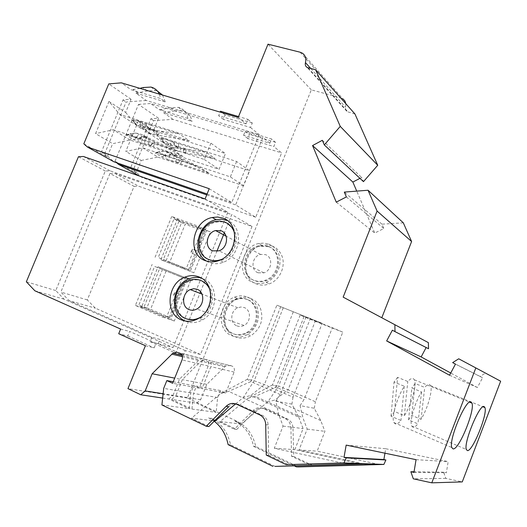 <?xml version="1.0" encoding="UTF-8"?>
<svg xmlns="http://www.w3.org/2000/svg" width="527" height="527" viewBox="0 0 527 527"><rect width="100%" height="100%" fill="white"/><g stroke="black" fill="none" stroke-linecap="round" stroke-linejoin="round"><path stroke-width="0.4" stroke-dasharray="2.63 1.98" d="M384.96 453.194L385.718 448.727L448.148 461.612L446.376 472.772L443.609 472.185L445.835 478.391L462.265 481.909M300.1 52.206L340.646 97.765L311.299 89.86L187.368 398.023L237.058 421.343C246.82 426.231 253.046 434.623 255.747 446.527L298.361 466.915M340.646 97.765L342.695 98.668L302.34 53.155M345.87 103.76L345.613 107.271C345.172 109.221 345.719 110.696 347.247 111.698L307.201 67.489M354.934 113.944L347.247 111.698M359.954 178.35L361.654 177.474L363.465 181.644M403.307 222.829L381.95 224.173L383.84 228.527L374.769 233.053L356.746 191.123M381.798 317.748L428.372 342.636M426.145 347.524L428.53 348.736M500.65 381.205L485.446 373.09L480.071 376.416L482.567 377.754L477.383 387.51L450.723 373.011M250.766 298.46C255.061 300.225 258.23 303.354 260.272 307.847C263.994 319.303 260.911 328.565 251.017 335.633C245.786 338.492 240.575 338.894 235.391 336.845C219.904 331.16 221.854 304.178 237.94 298.605C242.295 296.912 246.57 296.866 250.766 298.46M271.82 245.898C276.148 247.538 279.356 250.536 281.438 254.903C286.464 265.074 280.305 279.909 269.396 283.836C264.989 285.502 260.707 285.555 256.557 284.007C239.344 278.296 243.955 248.263 262.294 245.299L267.143 244.936L271.82 245.898M413.958 472.403L446.376 472.772M443.609 472.185L414.064 471.784M185.194 321.015L185.688 321.239C191.222 323.446 196.828 322.998 202.513 319.882L202.704 319.77C218.619 311.305 218.586 283.77 202.941 278.585L201.103 277.979M201.986 280.95C197.895 279.396 193.712 279.501 189.43 281.26C173.923 286.991 171.815 313.42 186.65 318.861L187.368 319.145M195.682 319.83L201.624 317.623C212.579 311.74 216.162 294.31 208.31 285.575M199.937 317.517L200.444 317.234C210.069 310.357 213.27 301.299 210.062 290.048M236.913 325.87C239.251 326.793 241.616 326.648 244.008 325.442C251.129 322.083 251.26 309.962 244.251 307.564L241.043 306.997L237.782 307.755C230.306 310.666 229.667 323.275 236.913 325.87M247.453 299.573C243.658 298.13 239.792 298.19 235.852 299.758C221.564 304.843 219.924 328.861 233.698 333.887C238.276 335.699 242.881 335.356 247.512 332.866C260.562 326.226 260.397 303.921 247.453 299.573M246.498 299.184C242.697 297.735 238.823 297.801 234.877 299.369C220.563 304.468 218.909 328.538 232.71 333.571C237.295 335.389 241.906 335.047 246.55 332.544C259.62 325.89 259.462 303.539 246.498 299.184M247.354 297.037C251.675 298.816 254.864 301.971 256.912 306.497C260.648 318.038 257.538 327.372 247.571 334.5C242.301 337.385 237.058 337.794 231.847 335.725C216.268 330.007 218.25 302.821 234.443 297.195C238.83 295.489 243.131 295.436 247.354 297.037M416.047 459.676L448.148 461.612M268.586 244.067C272.946 245.714 276.168 248.731 278.256 253.125C283.309 263.375 277.103 278.328 266.115 282.294C261.675 283.974 257.367 284.033 253.191 282.479C235.879 276.734 240.543 246.471 259.001 243.467L263.882 243.099L268.586 244.067M267.736 246.195L259.047 245.694C242.71 248.5 238.724 275.285 254.047 280.338C257.703 281.695 261.478 281.662 265.371 280.226C280.45 275.272 282.037 250.477 267.736 246.195M268.638 246.702L259.969 246.195C243.658 248.994 239.686 275.726 254.989 280.772C258.638 282.129 262.406 282.09 266.293 280.66C281.339 275.72 282.92 250.977 268.638 246.702M258.177 272.808L263.882 272.848C272.077 270.463 273.21 257.005 265.463 254.633L260.509 254.422C251.952 256.194 250.141 270.219 258.177 272.808M221.34 259.475L221.505 259.409C232.143 253.902 236.524 245.246 234.647 233.441M227.368 223.343L222.341 221.795L216.208 222.13C199.377 225.266 193.864 252.749 208.876 259.508M206.505 261.089L209.43 262.538C213.922 264.205 218.586 264.099 223.408 262.209C241.353 255.885 243.915 226.175 227.262 220.51M216.913 261.208L222.631 259.943C234.396 255.74 240.332 238.593 233.448 228.856M445.835 478.391L413.313 478.812M346.167 445.104L385.718 448.727M255.747 446.527L253.612 446.382C250.905 434.419 244.653 425.981 234.858 421.073L241.168 424.037L267.854 401.844L278.585 386.238L272.518 384.875L247.94 398.274L220.102 421.547L241.168 424.037M253.612 446.382L294.211 465.828M363.709 463.885L299.02 449.933L307.201 429.116L302.9 417.819L300.087 405.632L314.283 408.26L320.745 420.572L324.922 431.336L317.155 451.158L379.196 464.458M320.745 420.572L274.87 400.039L267.854 401.844M299.02 449.933L317.155 451.158M307.201 429.116L324.922 431.336M300.087 405.632L304.086 399.44L332.359 327.702L300.199 315.1L305.825 317.498L278.585 386.238L288.098 389.776L274.87 400.039M305.825 317.498L315.192 321.279L288.098 389.776L315.396 401.745L342.767 332.162L332.359 327.702M314.283 408.26L315.396 401.745M315.192 321.279L342.767 332.162M304.105 316.549L276.128 387.134L304.086 399.44M312.623 465.4L293.704 456.435L292.999 428.023L290.897 427.759L291.589 456.329L310.594 465.341M220.102 421.547L236.735 429.433L255.437 410.803C258.408 408.076 261.675 407.424 265.239 408.84L287.287 418.873C290.818 420.671 292.722 423.721 292.999 428.023M247.94 398.274L255.259 396.363L302.9 417.819M300.199 315.1L272.518 384.875L276.128 387.134L255.259 396.363M196.597 403.168L216.182 412.371L217.611 397.51L220.398 390.547L225.74 392.984L234.1 372.069C234.917 369.328 234.219 367.319 232.005 366.034L208.705 360.303C211.004 361.647 211.716 363.755 210.846 366.64L202.012 388.649L196.466 386.1L193.521 393.425L191.94 409.051L171.624 399.413L196.597 403.168L200.642 399.729L206.808 384.348L225.635 365.982L230.773 365.494M191.94 409.051L216.182 412.371M187.368 398.023L127.962 388.63M236.735 429.433L234.383 429.189L253.177 410.454C256.162 407.714 259.442 407.055 263.019 408.484L285.166 418.563C288.704 420.375 290.614 423.438 290.897 427.759M275.12 466.395L230.53 444.795C227.776 432.193 221.307 423.306 211.129 418.155L234.383 429.189M215.24 420.974L208.659 417.852L211.129 418.155M208.923 426.527L191.525 418.181L214.542 420.895M161.914 404.94L189.167 408.669L190.767 392.958L193.732 385.586L199.298 388.149L208.185 366.021C209.061 363.123 208.349 360.995 206.037 359.651L178.521 352.616M162.652 398.063L168.772 398.985L189.167 408.669M200.642 399.729L175.853 395.79L171.624 399.413M224.601 366.805L200.991 361.14L182.368 379.618L175.853 395.79M200.991 361.14L203.949 359.447L207.427 359.743M217.611 397.51L193.521 393.425M220.398 390.547L196.466 386.1M225.74 392.984L202.012 388.649M206.808 384.348L182.368 379.618M291.589 456.329L293.704 456.435M214.206 421.231L208.659 417.852M230.53 444.795L228.125 444.63M236.504 404.196L239.014 404.598L262.143 415.223C265.845 417.134 267.828 420.375 268.098 424.946L268.658 455.19L266.254 455.071M268.658 455.19L288.546 464.735M342.53 463.108L274.297 448.266L283.052 426.093L278.585 414.077L228.613 391.37L220.912 393.406L191.525 418.181M239.014 404.598C235.279 403.096 231.84 403.801 228.698 406.699M235.674 403.86L243.349 397.437L254.205 380.777L247.367 379.242L220.912 393.406M283.23 307.873L254.205 380.777L264.402 384.552L293.012 397.18L322.181 323.334L276.886 305.173L322.181 323.334M293.256 311.925L264.402 384.552L250.72 395.513L243.349 397.437M293.012 397.18L291.912 404.117L298.769 417.186L250.72 395.513M291.912 404.117L275.865 401.146L278.585 414.077M298.769 417.186L303.104 428.603L294.824 449.65L360.125 463.753M283.052 426.093L303.104 428.603M275.865 401.146L280.232 394.578L310.429 318.295M280.232 394.578L250.898 381.574L228.613 391.37M280.759 306.602L250.898 381.574L247.367 379.242L276.886 305.173M274.297 448.266L294.824 449.65M168.772 398.985L173.014 395.336L163.113 393.761M173.014 395.336L179.575 379.071L199.377 359.612L202.052 358.656L204.759 359.085M190.767 392.958L163.699 388.366M193.732 385.586L173.231 381.779M199.298 388.149L172.625 383.281M179.575 379.071L174.7 378.129M311.299 89.86L267.993 44.169M381.95 224.173L344.309 192.091M343.156 297.129L381.792 317.774M449.544 375.231L477.383 387.51M485.446 373.09L458.727 358.801M480.071 376.416L452.647 362.609M408.524 419.854L411.851 387.931L421.534 391.897C414.789 402.562 409.295 421.778 411.706 426.033L413.03 427.232C414.294 427.41 415.922 426.29 417.918 423.866L408.524 419.854L411.679 415.368L421.04 419.334C427.68 408.537 432.977 389.908 430.552 385.599L429.512 384.532C428.332 384.137 426.738 385.092 424.729 387.411L415.078 383.491L411.679 415.368M421.534 391.897L417.918 423.866M415.078 383.491L411.851 387.931M421.04 419.334L424.729 387.411M397.589 377.345L394.044 382.055L404.288 386.258C396.996 397.437 391.238 417.687 393.886 422.549L395.5 424.031C396.936 424.235 398.755 423.056 400.955 420.487L391.034 416.231L394.486 411.475L404.367 415.678C411.541 404.334 417.068 384.73 414.4 379.822L413.128 378.511C411.791 378.057 410.013 379.051 407.793 381.495L397.589 377.345L394.486 411.475M404.367 415.678L407.793 381.495M391.034 416.231L394.044 382.055M404.288 386.258L400.955 420.487M455.453 364.117L482.567 377.754M392.365 330.212L426.172 347.471M322.34 140.301L361.654 177.474M336.252 202.137L374.769 233.053M346.358 196.933L383.84 228.527M238.197 117.462L246.023 123.845L247.855 119.319L238.56 116.572M246.023 123.845L218.639 115.67L220.095 112.099M252.295 123.008L225.108 114.932L223.31 119.339L250.483 127.481L252.295 123.008L247.855 119.319M225.108 114.932L220.457 111.217M223.31 119.339L218.639 115.67M247.762 138.542L243.586 135.261L269.824 143.272L271.55 138.996L245.299 131.045L249.455 134.365L247.762 138.542L273.809 146.526L275.516 142.283L271.55 138.996M269.824 143.272L262.848 137.58L235.635 204.911L255.74 217.243L281.629 152.909L273.809 146.526M200.504 354.48L95.4 308.196L87.291 299.929L134.069 186.354L109.926 173.488L114.682 173.297L138.68 186.196L252.025 226.478L200.504 354.48L185.28 350.62L183.501 355.033L175.722 353.13L199.911 293.289M252.025 226.478L231.728 214.581L224.278 233.006M200.543 291.727L216.874 251.32M145.406 345.732L154.147 347.866L156.045 343.196L129.622 331.43L127.745 336.022L118.707 333.729M173.093 347.524L227.809 212.282L110.071 170.82L105.281 171.018L55.763 290.548L64.096 299.198L173.093 347.524L156.045 343.196M205.069 198.956L227.809 212.282M209.232 188.719L231.755 202.533L259.225 134.622L146.256 100.466L135.867 93.121L165.274 101.935L160.649 98.562L131.058 89.722L121.315 82.838M250.483 127.481L259.225 134.622M275.516 142.283L249.455 134.365M243.586 135.261L245.299 131.045M255.74 217.243L142.231 177.573L133.377 169.734L153.62 120.643L173.008 119.372L281.629 152.909M133.377 169.734L130.485 168.106L150.847 118.759L158.587 118.246L138.515 104.412L114.991 161.249L116.632 162.718M153.62 120.643L150.847 118.759M138.43 120.835L125.795 151.401L142.81 147.883L230.352 176.901L243.56 185.735L249.607 170.781L236.59 161.499L148.831 133.278L138.43 120.835L153.443 130.729L158.587 118.246M236.59 161.499L230.352 176.901M114.991 161.249L136.019 173.014L141.19 160.458L125.795 151.401M136.019 173.014L130.485 168.106M139.556 176.084L142.231 177.573M209.186 173.324L178.416 163.047L180.234 159.931L182.401 159.74L209.186 173.324L199.891 167.322L157.309 153.153L155.162 152.922L161.598 156.927L167.461 159.45L165.116 155.728L171.328 154.984L175.656 156.236L182.401 159.74M178.416 163.047L167.461 159.45M141.19 160.458L157.85 157.105L142.81 147.883M157.85 157.105L243.56 185.735M170.392 160.471L175.708 161.433C176.743 159.279 176.815 157.619 175.919 156.453L169.648 152.408C168.199 151.802 166.769 152.652 165.359 154.945L167.514 156.032L167.303 156.42M161.598 156.927L165.116 155.728L159.016 151.914L163.95 151.078L169.648 152.408L175.596 155.393L170.155 154.615L167.514 156.032M155.458 153.133L158.627 151.73L157.309 153.153M175.596 155.393L174.733 154.846L174.556 155.175M174.733 154.846L199.891 167.322M182.223 160.063L181.558 159.2M175.708 161.433L177.83 162.507L179.7 160.656M153.443 130.729L163.686 142.903L249.607 170.781M163.344 138.482L161.091 138.212L163.284 141.526L162.79 140.986L163.344 138.482L178.963 143.897L206.031 152.263L215.194 158.555L186.565 148.957L173.37 145.057L169.332 145.459C171.308 148.574 174.114 150.472 177.737 151.163L184.378 152.316L185.214 152.863L183.607 151.104L183.554 148.403M161.46 138.548L167.52 142.507L173.37 145.057M148.831 133.278L163.686 142.903M177.592 147.863L178.455 148.43L177.698 147.514L177.592 147.863L206.031 152.263M177.698 147.514L174.147 144.879L173.363 141.651M167.52 142.507L169.332 145.459L163.284 141.526C165.274 144.668 168.1 146.585 171.756 147.277L171.71 147.244C170.504 146.111 170.208 144.246 170.82 141.658L173.245 142.066M176.301 146.058L181.044 148.403C180.188 150.821 179.088 151.736 177.737 151.163L171.756 147.277L178.455 148.43M185.214 152.863L215.194 158.555M185.313 152.52L184.378 152.316M178.409 148.397L171.71 147.244C167.902 146.42 164.931 144.332 162.79 140.986L161.091 138.212M206.722 194.891L235.635 204.911M138.515 104.412L150.57 103.516L262.848 137.58M173.008 119.372L163.647 112.758L191.986 121.447L187.836 118.41L159.325 109.702L150.57 103.516M187.836 118.41C186.802 112.567 183.666 108.891 178.442 107.376L170.557 107.752L159.325 109.702M170.557 107.752L174.812 110.835L182.638 110.472C187.836 111.987 190.952 115.644 191.986 121.447M174.812 110.835L163.647 112.758M109.926 173.488L60.855 292.063L69.149 300.647L95.4 308.196M87.291 299.929L60.855 292.063M134.069 186.354L138.68 186.196M114.682 173.297L231.728 214.581M185.28 350.62L159.885 339.395L151.862 337.28L69.149 300.647M151.862 337.28L150.07 341.694L175.722 353.13M183.501 355.033L158.126 343.736L159.885 339.395M158.126 343.736L150.07 341.694M120.617 329.059L129.622 331.43M64.096 299.198L34.874 290.792M207.085 194.002L231.755 202.533M108.957 101.428L95.565 133.621L112.673 143.687L129.998 140.024L219.061 169.345L225.47 153.568L210.919 143.186L119.662 114.379L108.957 101.428L125.637 112.409L131.078 99.287L123.041 99.899L101.5 151.802L104.708 153.607L113.825 161.749M83.819 143.818L107.198 156.894L112.673 143.687M101.5 151.802L107.198 156.894M159.385 94.116L160.649 98.562M140.017 88.378L131.058 89.722M146.256 100.466L126.118 101.988L104.708 153.607M150.959 87.074L155.63 90.525L147.481 90.987L135.867 93.121M131.078 99.287L108.773 83.905M123.041 99.899L126.118 101.988M155.63 90.525L157.514 91.145M162.527 95.044L165.274 101.935M125.637 112.409L136.177 125.077L225.47 153.568M129.998 140.024L113.279 129.767L95.565 133.621M151.144 125.367L137.593 120.578L132.593 119.563L139.78 124.379L145.992 127.093L156.572 130.518L159.609 131.006L189.43 140.867L179.206 133.851L151.144 125.367L149.892 129.583L179.206 133.851M119.662 114.379L136.177 125.077M189.43 140.867L158.172 135.116L156.585 133.324L156.572 130.518M149.681 129.55L150.636 130.176L149.892 129.583M158.172 135.116L157.244 134.51L158.278 134.754M149.793 129.174L146.045 126.394L145.228 122.995M133.035 119.965L134.912 123.074C136.954 126.355 139.879 128.338 143.68 129.029L143.621 128.99C142.277 127.745 141.934 125.755 142.573 123.028L145.096 123.43M149.049 128.12L153.963 130.538C153.047 133.074 151.842 134.016 150.34 133.357L157.244 134.51M145.992 127.093L141.644 127.448C143.673 130.703 146.572 132.666 150.34 133.357L143.68 129.029L150.636 130.176M139.78 124.379L141.644 127.448L134.912 123.074L134.319 122.422L134.84 119.774M151.091 145.913L139.734 142.25L137.178 138.265L144.767 137.587L148.133 138.706L183.053 156.447L151.091 145.913L152.441 143.397C152.955 142.231 153.812 142 155.004 142.705L155.188 142.362M183.053 156.447L172.691 149.747L144.714 140.946L128.436 135.241C126.678 134.774 125.973 134.714 126.322 135.083L133.509 139.556L139.734 142.25M210.919 143.186L204.285 159.47L113.279 129.767M204.285 159.47L219.061 169.345M126.678 135.34L130.386 134.023L135.623 133.1L141.44 134.444L172.691 149.747M142.784 143.304L148.311 144.26C149.391 142.007 149.437 140.241 148.449 138.963L141.44 134.444C139.839 133.759 138.285 134.622 136.789 137.04L139.016 138.16L141.809 136.664L146.46 137.257L146.651 136.908M147.613 137.521L146.46 137.257M133.509 139.556L137.178 138.265L129.919 133.805L128.436 135.241M155.004 142.705L154.563 142.02L148.443 138.957L144.767 137.587M150.294 145.768L152.441 143.397M55.763 290.548L26.35 281.787M105.281 171.018L78.444 156.723M174.285 321.035L141.585 307.057L158.021 266.761L190.952 279.903L174.285 321.035L170.695 319.612L187.375 278.473L190.952 279.903M177.204 219.733L210.398 231.92L193.844 272.775L160.873 259.771L162.915 260.555L179.299 220.372L177.204 219.733L160.873 259.771M158.021 266.761L160.056 267.571L143.568 308.018L141.585 307.057M187.375 278.473L179.766 275.417L179.404 276.319L186.011 278.967L162.481 269.56L146.868 307.873L138.733 305.298L154.609 266.405L179.404 276.319M160.056 267.571L179.766 275.417M162.481 269.56L154.609 266.405M182.586 277.597L166.756 316.602L169.114 317.61L163.363 315.818L138.733 305.298M163.363 315.818L162.803 317.182L135.393 305.449L152.158 264.389M166.756 316.602L170.3 317.702L186.011 278.967M166.137 271.016L150.551 309.283L170.3 317.702M146.868 307.873L150.551 309.283M169.114 317.61L184.957 278.546M177.309 297.412L173.554 296.075L173.37 295.542L174.786 292.445L173.37 295.542M178.791 293.75L174.786 292.445M162.803 317.182L170.695 319.612M135.393 305.449L143.568 308.018M193.844 272.775L190.267 271.346L206.834 230.477L210.398 231.92M206.834 230.477L199.555 226.682L199.008 228.033L204.331 230.793L201.94 229.91L186.215 268.658L188.594 269.593L183.073 267.268L182.711 268.177L162.915 260.555M182.711 268.177L190.267 271.346M179.299 220.372L171.723 216.485L199.555 226.682M166.058 260.779L181.571 222.71L174.009 218.857L158.245 257.492L169.707 262.248L185.181 224.232L205.22 231.603L201.94 229.91M183.073 267.268L158.245 257.492M155.063 257.275L171.723 216.485M174.009 218.857L199.008 228.033M181.571 222.71L185.181 224.232M169.707 262.248L189.615 270.094L205.22 231.603M189.615 270.094L186.215 268.658M188.594 269.593L204.331 230.793M194.74 254.442L191.123 252.782L192.329 249.179L190.958 252.262M196.215 250.799L192.329 249.179M83.391 156.479L110.071 170.82M127.745 336.022L154.147 347.866M234.858 421.073L237.058 421.343M234.1 372.069L210.846 366.64M232.005 366.034L208.705 360.303M255.437 410.803L253.177 410.454M265.239 408.84L263.019 408.484M287.287 418.873L285.166 418.563M265.713 424.65L268.098 424.946M259.732 414.874L262.143 415.223M208.185 366.021L182.052 359.915M206.037 359.651L179.859 353.209M198.29 360.488L182.401 356.674M310.785 68.55L345.613 107.271M308.15 67.871L348.11 112.06M159.964 153.989L165.359 154.945M170.155 154.615L168.851 157.046M174.911 154.931L172.909 158.667M180.609 163.508L182.579 159.833M177.625 162.889L177.83 162.507M178.963 143.897L177.797 147.896M174.911 142.277L174.147 144.879M181.044 148.403L183.436 148.818M183.607 151.104L184.358 148.542M185.418 152.902L186.565 148.957M166.005 139.286L170.82 141.658M161.433 109.557L165.741 112.613M138.041 92.95L133.252 89.544M147.481 90.987L142.758 87.554M156.585 133.324L157.382 130.637M158.383 135.156L159.609 131.006M146.862 123.654L146.045 126.394M153.963 130.538L156.447 130.946M137.593 120.578L142.573 123.028M153.298 146.341L155.379 142.455M139.016 138.16L138.799 138.575M131.183 136.085L136.789 137.04M141.809 136.664L140.432 139.233M146.835 137L144.714 140.946M148.311 144.26L150.511 145.366M175.05 292.386L173.554 296.075M192.612 249.119L191.123 252.782M202.704 319.77L198.547 318.407M189.43 281.26L188.238 280.786M244.008 325.442L196.736 309.059M235.852 299.758L234.877 299.369M247.571 334.5L251.017 335.633M266.115 282.294L269.396 283.836M259.969 246.195L259.047 245.694M263.882 272.848L218.988 250.819M216.208 222.13L215.082 221.511M202.072 360.264L225.635 365.982M182.006 355.396L199.377 359.612M430.552 385.599L482.982 406.798M414.4 379.822L469.57 402.154M181.822 159.411L172.487 155.155M163.95 151.078L158.64 151.736L155.162 152.922M165.28 151.15L171.328 154.984M178.442 107.376L182.638 110.472M150.584 130.143L143.621 128.99C139.635 128.133 136.533 125.946 134.319 122.422L132.593 119.563M135.623 133.1L129.932 133.812M126.322 135.083L129.919 133.805M136.908 133.16L143.64 137.428M259.001 243.467L262.294 245.299M237.782 307.755L201.993 294.079M201.624 317.623L200.444 317.234M411.706 426.033L466.349 449.491M266.293 280.66L265.371 280.226M260.509 254.422L226.109 236.162M247.512 332.866L246.55 332.544M393.886 422.549L451.791 447.528M234.443 297.195L237.94 298.605M223.408 262.209L219.456 260.351M222.631 259.943L221.505 259.409"/><path stroke-width="0.79" d="M381.798 317.748L411.607 241.518L403.307 222.829L368.03 190.24L344.309 192.091L346.358 196.933L336.252 202.137L312.564 145.564L322.34 140.301L324.303 144.918L363.465 181.644L377.734 165.267L354.934 113.944L315.64 69.801L307.201 67.489C305.528 66.409 304.942 64.788 305.449 62.621C306.431 58.484 305.397 55.328 302.34 53.155L300.1 52.206L267.993 44.169L238.197 117.462L121.315 82.838L108.773 83.905L83.819 143.818L87.337 146.987L209.232 188.719L205.069 198.956L83.391 156.479L78.444 156.723L26.35 281.787L34.874 290.792L120.617 329.059L118.707 333.729L145.406 345.732L127.962 388.63L140.735 394.769L145.182 390.915L152.138 373.755L172.915 353.189L176.538 352.148L179.859 353.209C182.256 354.625 182.988 356.858 182.052 359.915L172.625 383.281L166.835 380.586L163.699 388.366L161.914 404.94L206.261 426.251L226.142 406.31L228.698 406.699L208.923 426.527L206.261 426.251M294.211 465.828L296.391 466.869L298.361 466.915L383.893 464.425L343.966 462.93L286.24 464.676L266.254 455.071L265.713 424.65C265.443 420.052 263.454 416.791 259.732 414.874L236.504 404.196C232.75 402.687 229.298 403.392 226.142 406.31M343.966 462.93L346.239 457.871L344.012 457.39L383.887 459.551L384.96 453.194M414.064 471.784L410.856 471.737L413.958 472.403L416.047 459.676L346.167 445.104L344.012 457.39M410.856 471.737L413.313 478.812L431.791 482.831L475.828 367.925L458.727 358.801L452.647 362.609L455.453 364.117L449.544 375.231L386.653 340.943L392.365 330.212L394.993 331.621L394.875 324.724L343.156 297.129L377.088 211.063L368.03 190.24M324.303 144.918L340.251 126.388L315.64 69.801M181.42 319.896C186.986 322.122 192.632 321.661 198.356 318.519L198.547 318.407C214.581 309.863 214.575 282.09 198.831 276.879C194.259 275.153 189.582 275.252 184.786 277.189C167.131 283.579 164.569 313.67 181.42 319.896M222.651 218.033L217.539 217.019L212.229 217.499C192.124 221.057 186.63 254.528 205.378 260.694C209.904 262.374 214.594 262.255 219.456 260.351C237.921 253.83 240.042 223.066 222.651 218.033M383.893 464.425L385.883 459.972L383.887 459.551M342.695 98.668L344.823 100.828L345.87 103.76M356.746 191.123L352.846 182.046L359.954 178.35M394.993 331.621L428.53 348.736L428.372 342.636L394.875 324.724M450.723 373.011L421.139 356.931L426.145 347.524M431.791 482.831L462.265 481.909L500.65 381.205L475.828 367.925M201.103 277.979C197.091 276.932 193.053 277.228 188.989 278.882C171.71 285.127 168.897 314.408 185.194 321.015M187.368 319.145L195.682 319.83M208.31 285.575L201.986 280.95M210.062 290.048C208.165 285.436 205.082 282.241 200.813 280.469C196.716 278.915 192.526 279.02 188.238 280.786C172.698 286.536 170.583 313.025 185.438 318.473C190.188 320.376 195.016 320.054 199.937 317.517M189.035 309.593C191.564 310.587 194.127 310.41 196.736 309.059C204.509 305.291 204.805 291.899 197.236 289.316L193.765 288.724L190.227 289.587C182.085 292.874 181.216 306.786 189.035 309.593M212.796 250.845L218.988 250.819C227.921 248.098 229.317 233.25 220.932 230.734L215.563 230.562C206.261 232.618 204.114 248.079 212.796 250.845M234.647 233.441C233 227.763 229.607 223.935 224.482 221.959L219.878 221.05L215.082 221.511C197.375 224.798 192.711 254.251 209.232 259.653C213.119 261.089 217.15 261.036 221.34 259.475M208.876 259.508L210.385 260.186L216.913 261.208M227.262 220.51L221.465 219.225L216.182 219.693C197.862 222.961 190.86 252.387 206.505 261.089M233.448 228.856L227.368 223.343M385.883 459.972L346.239 457.871M296.391 466.869L379.196 464.458L363.709 463.885L275.12 466.395L360.125 463.753L342.53 463.108L286.24 464.676M214.542 420.895L215.24 420.974L235.674 403.86M162.652 398.063L140.735 394.769M272.9 466.342L228.125 444.63C226.076 434.676 221.439 426.87 214.206 421.231M163.113 393.761L145.182 390.915M173.231 381.779L166.835 380.586M174.7 378.129L152.138 373.755M377.734 165.267L340.251 126.388M411.607 241.518L377.088 211.063M386.653 340.943L421.139 356.931M467.363 450.572C472.35 452.1 487.857 414.018 484.926 407.588L484.142 406.607C479.781 403.438 463.358 442.871 466.349 449.491L467.363 450.572M453.029 448.872C458.694 450.526 475.196 410.48 471.961 403.122L471 401.91C466.052 398.405 448.49 439.92 451.791 447.528L453.029 448.872M312.564 145.564L352.846 182.046M238.56 116.572L220.457 111.217L220.095 112.099M199.911 293.289L200.543 291.727M216.874 251.32L224.278 233.006M116.632 162.718L118.404 164.299L139.556 176.084M118.404 164.299L206.722 194.891M87.337 146.987L113.825 161.749L207.085 194.002M140.017 88.378L142.758 87.554L150.959 87.074C154.793 88.068 157.599 90.413 159.385 94.116M157.514 91.145L162.527 95.044M182.401 356.674L171.776 354.118M305.449 62.621L310.785 68.55M216.182 219.693L212.229 217.499M172.915 353.189L182.006 355.396M482.982 406.798L484.926 407.588M469.57 402.154L471.961 403.122M201.993 294.079L190.227 289.587M226.109 236.162L215.563 230.562M188.989 278.882L184.786 277.189"/></g></svg>

